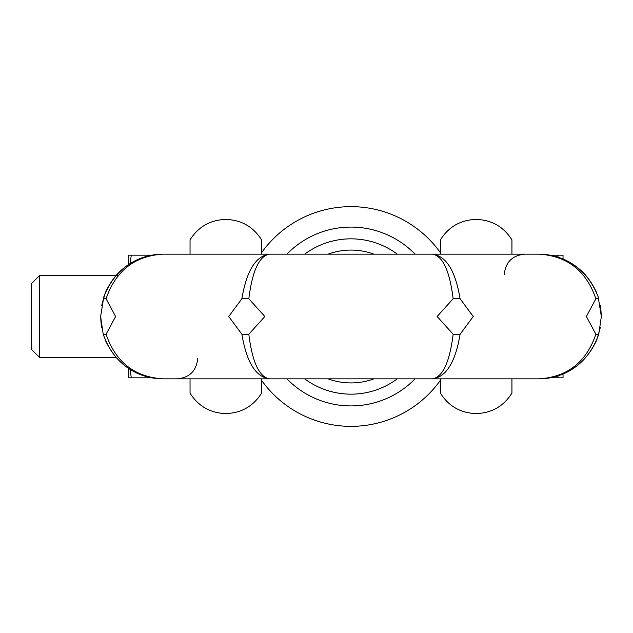 <?xml version="1.0" encoding="UTF-8"?>
<svg xmlns="http://www.w3.org/2000/svg" width="633" height="633" viewBox="0 0 633 633"><rect width="100%" height="100%" fill="white"/><g stroke="black" fill="none" stroke-linecap="round" stroke-linejoin="round"><path stroke-width="0.95" d="M101.573 327.324L100.623 316.5L103.211 334.256C113.354 362.211 133.27 377.078 162.966 378.835C135.866 377.529 116.614 364.568 105.205 339.953A10.215 6.417 157.9 0 1 105.189 339.913M595.898 298.744L586.387 316.5L595.898 334.256C586.245 362.211 567.279 377.078 539.015 378.835L269.508 378.835C259.229 377.078 252.33 362.211 248.816 334.256L264.855 316.5L248.816 298.744C252.33 270.789 259.229 255.922 269.508 254.165C255.787 255.922 246.577 270.789 241.893 298.744L228.727 316.5L241.893 334.256C246.577 362.211 255.787 377.078 269.508 378.835L162.966 378.835C134.694 377.078 115.736 362.211 106.075 334.256L115.594 316.5L106.075 298.744C115.736 270.789 134.694 255.922 162.966 254.165L539.015 254.165C567.279 255.922 586.245 270.789 595.898 298.744L598.771 298.744L598.161 296.814C587.543 269.982 567.833 255.764 539.015 254.165L547.672 254.767M460.088 334.256L473.255 316.5L460.088 298.744C455.396 270.789 446.194 255.922 432.466 254.165C442.752 255.922 449.644 270.789 453.157 298.744L437.126 316.5L453.157 334.256C449.644 362.211 442.752 377.078 432.466 378.835C446.194 377.078 455.396 362.211 460.088 334.256L453.157 334.256M600.424 327.221L596.769 339.953C585.359 364.568 566.108 377.529 539.015 378.835C568.703 377.078 588.627 362.211 598.771 334.256L595.898 334.256M598.771 334.256L601.35 316.5L598.161 296.814M248.816 334.256L241.893 334.256M106.075 334.256L103.211 334.256M154.31 254.767L162.966 254.165C134.149 255.764 114.431 269.982 103.82 296.814L100.623 316.5L101.201 324.966M101.557 305.779L105.205 293.047C114.779 271.628 131.118 258.873 154.223 254.782L162.966 254.165M103.82 296.814L103.211 298.744L106.075 298.744M241.893 298.744L248.816 298.744M453.157 298.744L460.088 298.744M194.513 254.165L200.257 254.165M433.486 254.165L269.508 254.165M184.678 254.165L432.466 254.165M198.999 254.165L180.761 254.165M488.312 254.165L499.39 254.165M190.042 254.165L190.042 239.86C198.358 226.733 210.283 219.92 225.807 219.422C241.331 219.92 253.255 226.733 261.571 239.86L261.571 252.686A109.849 109.849 0 0 1 440.402 252.686L440.402 254.165L446.74 254.165M452.935 254.165L459.629 254.165M461.101 254.165L464.021 254.165M539.015 254.165L547.751 254.782C570.855 258.873 587.195 271.628 596.769 293.047L596.001 291.235M600.4 305.676L601.35 316.5L600.772 308.034M539.174 378.835L269.508 378.835M432.466 378.835L521.212 378.835M517.303 378.835L502.982 378.835M190.042 378.835L190.042 393.14L190.042 378.835M261.571 378.835L261.571 393.14C253.255 406.259 241.339 413.072 225.807 413.578C210.283 413.08 198.358 406.267 190.042 393.14M511.939 378.835L511.939 393.14L511.939 378.835M511.939 254.165L511.939 239.86L511.939 254.165M440.402 252.686L440.402 239.86C448.718 226.733 460.642 219.92 476.166 219.422C491.699 219.928 503.615 226.733 511.931 239.86M511.931 393.14C503.615 406.267 491.699 413.072 476.166 413.578C460.642 413.072 448.718 406.259 440.402 393.14L440.402 378.835M31.65 349.543L39.483 357.376L39.483 275.624L31.65 283.457L31.65 349.543M130.129 369.482L131.276 377.83L128.736 377.83L128.728 368.596M130.121 263.565L131.276 255.17L128.736 255.17L128.728 264.452M115.902 357.376L39.483 357.376M39.483 275.624L118.157 275.624M261.571 252.686L261.571 254.165M328.044 254.165A66.425 66.425 0 0 1 373.929 254.165M373.929 378.835A66.425 66.425 0 0 1 328.044 378.835M397.31 378.835A77.661 77.661 0 0 1 304.663 378.835M304.663 254.165A77.661 77.661 0 0 1 397.31 254.165M415.09 378.835A89.411 89.411 0 0 1 286.884 378.835M286.884 254.165A89.411 89.411 0 0 1 415.09 254.165M440.402 380.314A109.849 109.849 0 0 1 261.571 380.314M550.259 377.814L563.03 377.814L563.03 374.016M563.03 258.976L563.03 255.186L557.546 255.186L558.195 257.188M557.546 377.814L558.195 375.796M550.259 255.186L557.546 255.186M131.276 255.17L151.817 255.17M131.276 377.83L151.809 377.83M585.849 275.371C575.911 264.436 563.876 257.678 549.768 255.099M129.979 369.395C140.202 375.638 151.192 378.787 162.966 378.835M152.213 255.099C138.097 257.678 126.07 264.436 116.124 275.371M539.015 378.835C550.781 378.787 561.78 375.638 572.003 369.395M581.031 270.473L573.237 264.404M197.71 358.397C196.483 370.803 189.671 377.616 177.272 378.835M504.272 274.603C505.49 262.197 512.303 255.384 524.71 254.165"/></g></svg>

